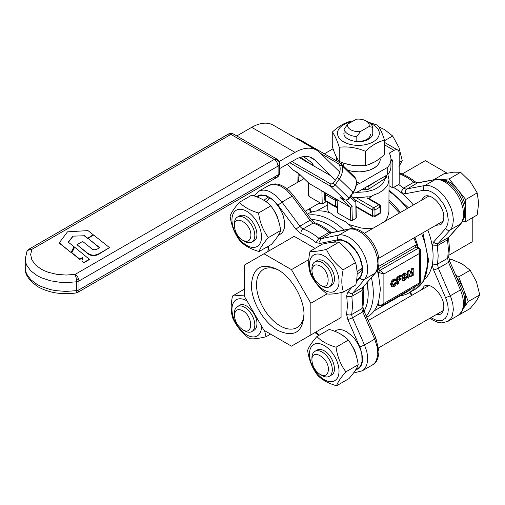 <?xml version="1.0" encoding="UTF-8"?>
<svg xmlns="http://www.w3.org/2000/svg" width="505" height="505" viewBox="0 0 505 505"><rect width="100%" height="100%" fill="white"/><g stroke="black" fill="none" stroke-linecap="round" stroke-linejoin="round"><path stroke-width="0.76" d="M278.173 235.595L281.923 233.039L283.387 230.886L284.328 228.159L284.523 221.417L283.185 215.717L281.645 211.879L278.489 206.406L274.562 201.672L271.677 199.128L270.194 198.074L265.99 201.684M263.951 200.34L268.155 196.899L268.155 199.797M271.917 207.372L275.193 212.207L277.062 215.976L279.341 223.766M257.07 197L259.854 195.65L262.404 195.328L265.207 195.751L268.155 196.899M234.421 225.95L234.421 225.95C233.91 213.375 251.414 223.481 250.903 235.463C250.417 240.961 247.671 242.552 242.665 240.222C237.659 236.769 234.907 232.01 234.421 225.95L234.421 223.69A14.418 8.326 -120 0 1 237.407 217.093A14.418 8.326 -120 0 1 248.517 220.956A14.418 8.326 -120 0 1 254.81 235.463A14.418 8.326 -120 0 1 251.825 242.065A14.418 8.326 -120 0 1 244.616 241.352L242.665 240.222M398.944 166.612L402.245 160.666L398.944 147.485L392.682 136.009L384.595 129.633L378.744 126.818M399.177 162.433L402.245 160.666M384.532 140.712L392.682 136.009M370.373 134.444C370.329 136.344 369.161 137.972 366.87 139.336C364.042 140.889 360.69 141.545 356.808 141.299M344.063 132.373C341.885 139.853 359.844 144.834 368.593 139.178C371.756 137.272 373.132 135.005 372.728 132.373L372.728 127.374A14.418 8.326 0 0 0 368.593 122.406L366.043 120.929A10.813 6.243 180 0 1 368.997 126.585L372.728 127.374M351.688 121.863A20.907 12.069 0 0 0 343.608 141.829A20.907 12.069 0 0 0 373.182 141.829A20.907 12.069 0 0 0 373.182 124.76A20.907 12.069 0 0 0 369.748 123.157M368.107 122.122L377.525 125.145C379.861 127.872 382.197 132.903 384.532 140.232C378.15 141.615 371.775 145.295 365.399 151.279C356.688 147.63 347.977 146.28 339.265 147.239C336.93 139.904 334.594 134.873 332.258 132.146C338.64 126.162 345.016 122.481 351.392 121.105L353.241 120.96M332.258 132.146L332.258 146.368C334.594 153.697 336.93 158.728 339.265 161.455C347.977 165.103 356.688 166.454 365.399 165.501C371.775 164.119 378.15 160.439 384.532 154.454L384.532 140.232M365.399 151.279L365.399 165.501M339.265 147.239L339.265 161.455M341.418 164.093L341.178 162.193M343.04 162.856L343.514 166.126M374.571 161.909L369.117 164.39L374.571 161.909M363.695 165.627L354.005 165.747L345.887 163.753L354.554 165.81L363.695 165.627M336.601 160.874L336.406 156.948L336.601 160.874M380.385 159.195L379.577 162.604L377.02 165.943L374.445 167.875L369.508 170.147L365.677 171.176L359.478 171.877L353.184 171.53L347.838 170.33L353.734 171.599L360.033 171.858L364.193 171.441L369.988 169.983L373.347 168.506L377.311 165.665L379.722 162.294L380.385 159.195M355.451 200.106L355.823 200.352L355.993 217.365M351.543 220.736L352.307 220.534L351.947 206.69L350.432 207.321L350.779 220.559L351.543 220.736M289.826 162.724L330.642 186.288A3.604 2.91 -45.8 0 0 335.238 184.824L339.322 178.947A16.223 13.105 -45.8 0 0 342.093 165.716L355.804 179.035A1.805 0.96 -15.5 0 1 355.962 179.288L354.497 176.8A7.209 5.826 134.2 0 1 355.804 179.035A16.223 13.105 134.2 0 1 353.033 192.266L348.949 198.143A3.604 2.91 134.2 0 1 344.353 199.614L341.803 198.143A3.604 0.423 -145.2 0 0 340.78 198.149L350.432 207.321M351.947 206.69L352.219 206.299L351.12 207.119L349.921 207.031L309.136 183.485L299.995 174.604A3.604 0.423 -145.2 0 0 295.924 171.65L293.632 170.33M326.274 201.602L322.228 204.077L308.972 196.42L308.624 183.189L309.136 183.485L299.616 174.257M322.228 204.077L321.887 191.035L337.182 199.86L337.523 212.908L350.779 220.559M355.993 218.274L352.307 220.534M308.624 183.189L308.328 182.747M355.634 200.63L355.558 201.495M319.583 151.071L318.264 151.285M318.036 151.115L319.33 150.926M331.166 175.993L299.402 157.655M355.488 200.157L351.026 195.744M386.451 175.374L386.451 176.851A3.604 2.083 180 0 1 385.536 178.233L368.902 188.99A3.604 2.083 180 0 1 365.481 189.646L362.382 189.274M253.901 330.365C255.928 329.153 256.938 326.874 256.938 323.541C257.26 313.7 245.253 301.201 239.484 305.386M247.052 300.961A20.907 12.069 -120 0 0 246.503 300.639A20.907 12.069 -120 0 0 231.959 309.59A20.907 12.069 -120 0 0 246.983 335.055A20.907 12.069 -120 0 0 261.521 326.022M264.633 330.674L265.971 336.784C258.51 338.565 253.037 339.19 249.558 338.666C241.99 333.022 236.416 326.224 232.837 318.276C230.741 312.008 230.64 304.584 232.527 296.012L244.578 295.072M265.971 336.784L270.598 334.114M232.527 296.012L244.578 289.049M242.659 329.721C237.653 326.262 234.907 321.508 234.421 315.442C234.907 309.944 237.659 308.359 242.659 310.689C253.295 316.237 253.295 336.444 242.665 329.721L244.616 330.851A14.418 8.326 -120 0 0 244.616 330.851A14.418 8.326 -120 0 0 251.825 331.564A14.418 8.326 -120 0 0 254.034 320.006A14.418 8.326 -120 0 0 244.616 307.299A14.418 8.326 -120 0 0 237.407 306.585A14.418 8.326 -120 0 0 234.421 313.188L234.421 315.442M341.014 334.316L345.098 337.132M349.422 341.614L353.98 348.911L355.545 352.749L356.846 358.007M334.575 331.242L336.987 330.011L339.486 329.576L342.257 329.879L346.676 331.69L352.509 336.368L355.154 339.486L358.512 344.833L360.892 350.571L361.833 354.39L362.028 361.359L361.277 364.256L359.983 366.617L358.197 368.353L355.678 369.843M356.808 141.57L356.808 136.565L360.538 131.464A10.813 6.243 180 0 1 347.793 124.11L356.252 119.224A10.813 6.243 180 0 1 366.043 120.929M360.538 131.464L368.997 126.585M347.793 124.11L344.063 129.204A14.418 8.326 0 0 0 356.808 136.565M344.063 134.21L344.063 129.204M331.406 375.108C338.034 372.16 332.909 355.103 324.077 350.729C321.319 349.233 318.958 349.031 316.988 350.135M339.025 370.853A20.907 12.069 -120 0 0 324.008 345.388A20.907 12.069 -120 0 0 309.464 354.34A20.907 12.069 -120 0 0 324.488 379.804A20.907 12.069 -120 0 0 339.025 370.853M317.462 375.089C312.185 368.031 308.909 359.819 307.627 350.457C308.732 346.967 311.831 342.314 316.925 336.519C321.306 341.228 327.682 344.795 336.052 347.206C337.334 356.568 340.616 364.774 345.887 371.831C340.793 377.633 337.694 382.279 336.589 385.776C328.218 383.364 321.843 379.798 317.462 375.089M345.887 371.831L358.197 364.724C356.915 355.362 353.639 347.156 348.368 340.099C343.981 335.383 337.605 331.823 329.235 329.411L316.925 336.519M336.052 347.206L348.368 340.099M336.589 385.776L348.904 378.662C353.992 372.867 357.092 368.221 358.197 364.724M328.408 369.71C327.922 375.209 325.176 376.793 320.17 374.464C315.164 371.011 312.412 366.258 311.926 360.191L311.926 360.191C311.415 347.623 328.919 357.729 328.408 369.71M320.17 374.464L322.121 375.594A14.418 8.326 -120 0 0 329.329 376.307A14.418 8.326 -120 0 0 332.315 369.71A14.418 8.326 -120 0 0 326.022 355.198A14.418 8.326 -120 0 0 314.912 351.335A14.418 8.326 -120 0 0 311.926 357.931L311.926 360.191M458.698 315.126L470.187 308.517L476.449 300.86L479.75 294.907L476.449 281.727L470.187 270.251L462.1 263.875L451.053 259.204L449.311 260.214M463.805 307.898L468.28 301.529L458.717 276.873L455.706 275.137M458.717 276.873L470.187 270.251M463.824 307.842A23.432 13.528 -120 0 0 465.717 300.046A23.432 13.528 -120 0 0 463.495 289.201A23.432 13.528 -120 0 0 457.031 278.211M468.28 301.529L479.75 294.907M360.475 269.291L362.192 270.282L357.01 274.215M357.085 271.905L362.192 267.928L362.022 266.116L359.964 258.491L358.178 254.703L354.725 249.432L349.144 243.846L343.204 240.645L340.376 240.096L337.776 240.285L333.799 242.192M344.221 246.926L350.382 253.377L354.788 261.249M356.341 265.971L357.13 271.93M362.192 270.282L361.713 273.407L360.677 276.046L359.124 278.091L356.675 279.77M331.406 285.615C333.433 284.403 334.443 282.131 334.443 278.798C334.764 268.95 322.758 256.458 316.988 260.637M324.008 255.89A20.907 12.069 -120 0 0 309.464 264.841A20.907 12.069 -120 0 0 324.488 290.306A20.907 12.069 -120 0 0 339.025 281.354A20.907 12.069 -120 0 0 324.008 255.89M343.476 292.041C336.014 293.815 330.541 294.44 327.063 293.916C319.495 288.273 313.927 281.474 310.341 273.527C308.246 267.259 308.145 259.835 310.032 251.263C313.51 251.787 318.983 251.162 326.445 249.382C330.024 257.329 335.598 264.128 343.166 269.771C341.279 278.343 341.38 285.767 343.476 292.041L355.791 284.927C357.679 276.355 357.578 268.931 355.482 262.663C351.903 254.716 346.329 247.917 338.76 242.274C335.282 241.75 329.809 242.375 322.348 244.155L310.032 251.263M326.445 249.382L338.76 242.274M343.166 269.771L355.482 262.663M320.17 265.939C330.8 271.488 330.8 291.694 320.17 284.971L320.17 284.971C315.158 281.519 312.412 276.759 311.926 270.693C312.412 265.194 315.164 263.61 320.17 265.939M320.17 284.971L322.121 286.101A14.418 8.326 -120 0 0 329.329 286.815A14.418 8.326 -120 0 0 331.539 275.257A14.418 8.326 -120 0 0 322.121 262.55A14.418 8.326 -120 0 0 314.912 261.836A14.418 8.326 -120 0 0 311.926 268.439L311.926 270.693M462.258 221.91L465.717 221.6L477.187 214.978L478.664 203.079L477.187 192.885L470.382 181.724L460.617 172.274L453.812 172.161L444.047 173.752L433.656 179.755M463.824 218.349A23.432 13.528 -120 0 0 465.717 210.553A23.432 13.528 -120 0 0 457.435 189.198A23.432 13.528 -120 0 0 449.147 181.857A23.432 13.528 -120 0 0 441.452 179.603M465.717 221.6L465.717 199.507L449.147 178.896L441.395 179.591M465.717 199.507L477.187 192.885M449.147 178.896L460.617 172.274M405.13 277.182L403.968 277.946L403.766 278.779L404 279.48L404.6 279.435L405.408 277.845L405.174 277.207L404.581 277.264M403.236 279.038L404.41 278.369L404.404 276.765M404 279.48L404.6 279.435L403.836 278.994M405.079 274.518L404.063 275.105L404.057 276.304L405.079 275.711L405.079 274.518M403.798 275.787L404.505 274.55M403.867 275.806L404.057 276.298M392.985 285.502L394.02 285.451L395.712 283.179L396.324 283.21L395.592 285.173L394.033 286.613L392.114 286.796L391.362 284.713L392.12 281.651L394.108 279.568L395.857 279.29L396.286 279.757L396.021 280.559L394.045 280.774L392.991 281.923L392.581 283.905L393.067 285.559M392.215 285.06L393.256 285.009L394.948 282.737L396.324 283.21M395.636 280.894L394.847 280.61M391.463 286.423L390.599 284.271L391.356 281.209L393.344 279.126L395.087 278.848L396.286 279.757M395.087 278.848L395.522 279.315L395.087 278.848M403.28 280.755L402.649 279.543L403.369 277.409L402.801 276.33L403.261 274.808L404.568 273.558L405.868 273.306L406.329 274.291L405.78 276.008L406.519 277.251L406.001 279.082L404.619 280.471L403.28 280.755L402.359 280.243L401.885 279.101L402.605 276.967L402.037 275.888L402.498 274.366L403.798 273.117L405.193 272.915M405.78 276.008L406.266 276.393M402.605 276.967L403.369 277.409L402.51 276.778M403.268 277.7L402.504 277.258M409.233 275.023L409.549 276.304L410.704 276.873L409.441 274.247L408.829 277.952L407.365 277.447L407.484 271.21L408.829 270.301L409.984 270.863L410.963 273.754L412.326 269.165L411.562 268.723L412.629 268.105L413.797 268.78L413.797 274.625L413.096 275.49L411.928 274.815L411.928 274.335M410.704 276.873L411.607 276.001L412.484 272.485M412.452 272.498L412.692 275.257L413.096 275.49M412.333 275.048L411.928 274.815L412.333 275.048M412.326 269.165L413.393 268.546L413.797 268.78M410.483 272.738L411.562 268.723M408.532 278.122L408.128 277.889L408.128 272.05L408.532 271.355L409.984 270.863M407.769 277.681L407.365 277.447L407.769 277.681M398.735 283.318L397.953 284.233L396.785 283.558L396.785 277.718L397.189 277.018L400.402 275.162L401.57 276.052L399.139 277.92L398.735 279.297L399.139 279.524L398.735 279.297L399.139 279.524L400.781 278.577L401.185 279.025L398.735 281.367L398.735 283.318M398.735 278.874L400.017 278.135L401.065 278.552M397.555 283.999L397.555 278.16L397.953 277.46L401.172 275.604L401.57 275.837M397.189 283.791L396.785 283.558M411.304 288.809L407.623 291.562L374.11 310.916M415.628 286.316A59.483 34.34 60 0 1 408.526 293.121A59.483 34.34 60 0 1 400.358 295.753M377.349 270.718L377.405 269.859M377.607 269.392L377.772 268.976M413.923 237.975L417.521 247.179M416.417 245.165L415.003 245.436L378.498 266.507M415.003 245.436L416.17 247.002L377.936 269.083L380.063 270.308A1.805 1.042 120 0 0 378.788 272.517L383.888 273.988L380.063 270.308L418.298 248.233L416.17 247.002L417.382 247.096L419.201 248.144A1.805 1.042 120 0 0 418.298 248.233L419.724 250.354L419.573 253.384L420.627 250.859L420.627 282.383L419.573 282.819L419.851 283.797L382.241 305.594L383.888 303.423L381.338 305.07L378.788 304.894A1.805 1.042 120 0 0 379.16 305.721L382.171 305.632M389.039 200.428A59.483 34.34 60 0 1 400.433 212.466M414.851 237.438A59.483 34.34 60 0 1 418.254 247.595M389.039 201.943L399.499 213.003M377.222 270.251A59.483 34.34 60 0 1 377.658 271.86A59.483 34.34 60 0 1 378.788 276.841L380.404 289.245L378.788 300.57A59.483 34.34 60 0 1 377.658 304.237A59.483 34.34 60 0 1 367.741 316.667L366.744 317.247M368.833 198.452L372.684 195.448L378.573 193.112L383.371 190.05L386.805 186.427L387.947 184.47L389.039 179.799L388.907 212.005L387.48 217.504L385.46 221.108M378.788 213.647L379.691 213.735L380.593 212.176L380.593 206.286L380.063 207.025L378.788 204.815L379.691 204.727L368.808 198.623M379.691 213.735L374.59 216.683A1.805 1.805 0 0 1 372.791 216.683L356.031 207.006L372.791 216.683L372.412 215.856L374.962 215.856L374.59 216.683L379.691 213.735A1.805 1.805 0 0 0 380.593 212.176M353.191 197.84L355.791 197.423A30.641 17.688 0 0 0 367.066 196.767C369.149 197.139 371.017 196.698 372.684 195.448M380.593 206.286A1.805 1.805 0 0 0 379.691 204.727L368.959 198.534L368.063 198.623A3.604 2.083 0 0 1 367.066 196.767L367.135 196.754M372.791 208.71L373.687 207.763L374.962 209.966L372.412 209.966L372.791 208.71M325.662 193.213L325.258 194.513L324.728 193.781L324.728 199.664L325.473 201.097L335.825 207.113L335.453 206.286L337.359 206.526M337.201 200.668L335.453 200.403L335.857 199.096M316.433 211.014L327.751 204.866M321.609 203.717L318.036 203.837M303.619 178.865L303.808 178.353M307.381 214.158L308.265 213.647A59.483 34.34 60 0 1 330.68 213.104C333.862 215.919 338.741 218.741 345.325 221.562A59.483 34.34 60 0 1 353.203 228.645M372.759 228.437L368.044 228.727L361.182 228.014L348.81 224.46M328.704 212.422L327.758 209.821L327.751 202.454M353.405 198.055L353.696 197.689M402.144 174.01L425.349 160.615L447.058 173.152M472.213 217.851L472.213 241.788L449.008 255.183M427.773 229.977A55.878 32.263 60 0 1 432.223 245.929A55.878 32.263 60 0 1 433.082 255.883A55.878 32.263 60 0 1 432.431 263.768A55.878 32.263 60 0 1 424.598 279.233M421.397 289.851L424.213 286.146C430.784 281.487 444.324 295.785 443.794 306.819C443.75 310.43 442.626 312.904 440.436 314.243L435.821 314.83M437.5 264.481L438.182 255.883L437.336 245.733A7.209 4.16 60 0 1 438.195 243.479L450.163 230.046L451.716 227.742L452.77 224.889L453.357 219.896L452.714 213.956L450.889 207.833L448.004 201.798L444.248 196.256L439.874 191.572L435.165 188.062L430.437 185.954L427.432 185.398L424.642 185.55L406.727 188.958A7.209 4.16 60 0 1 403.596 188.125L400.724 192.336A55.878 32.263 60 0 1 413.355 205.005M421.397 200.359L424.213 196.653C430.784 191.995 444.324 206.286 443.794 217.32C443.75 220.931 442.626 223.406 440.436 224.75L435.821 225.331M433.536 242.078L435.14 243.429L437.658 243.713L448.977 237.123L447.985 239.534L437.336 245.733L432.223 245.929L433.536 242.078L445.505 228.645L447.752 224.201L448.257 219.789L447.291 213.028L445.397 207.732L442.639 202.638L436.636 195.479L432.577 192.449L428.499 190.631L423.506 190.29L405.591 193.699L400.724 192.336A55.878 32.263 60 0 0 393.572 187.45M430.014 318.182L432.848 320.113L437.551 322.209L441.806 322.897L447.941 321.357L450.801 318.743L452.171 316.225L453.351 309.729L452.815 303.959L451.085 297.843L438.353 268.237L437.513 264.128L434.963 264.639L432.431 263.768L432.646 266.823L433.681 270.112L446.3 299.433L447.79 304.704L448.257 309.685L447.979 312.664L446.698 316.433L445.309 318.352L442.519 320.22L439.053 320.757L436.484 320.353L430.879 317.683M398.597 184.552A59.483 34.34 -120 0 1 403.596 188.125L413.791 182.236A7.209 4.16 -120 0 0 416.928 183.075L434.837 179.666L437.627 179.515L440.631 180.064L445.359 182.172L450.069 185.682L454.443 190.366L458.199 195.908L461.084 201.943L462.908 208.073L463.552 213.886L462.965 219L461.911 221.853L460.358 224.157L448.389 237.596A7.209 4.16 -120 0 0 447.537 239.843L448.377 249.47L447.708 258.244L448.15 261.287L448.547 262.348L449.734 261.325L461.646 288.879C466.822 299.648 465.654 308.511 458.136 315.474L458.073 315.511M437.513 264.128L447.708 258.244L448.762 256.755L449.734 261.325M399.177 172.956L399.543 173.026C404.966 174.894 410.319 177.911 415.615 182.078L413.791 182.236A59.483 34.34 60 0 0 399.177 173.733M303.978 313.618A33.583 19.386 60 0 1 297.06 327.575A33.583 19.386 60 0 1 271.179 318.579A33.583 19.386 60 0 1 256.521 284.782A33.583 19.386 60 0 1 263.477 269.411A33.583 19.386 60 0 1 279.025 270.39M304.01 315.145C304.376 299.13 291.77 277.295 277.718 269.601C261.748 262.177 252.98 267.24 251.421 284.782C251.061 300.797 263.667 322.632 277.718 330.327C293.689 337.744 302.457 332.688 304.01 315.145M244.578 264.98L244.578 296.681L263.995 330.302L291.442 346.152L310.853 334.941L310.853 303.246L291.442 269.626L263.995 253.775L244.578 264.98M311.37 219.523C319.823 219.757 328.622 223.702 337.757 231.353A55.878 32.263 60 0 0 311.37 219.523M367.198 282.516L368.208 293.342C368.189 300.45 366.819 306.409 364.099 311.225A55.878 32.263 60 0 0 368.208 293.342A55.878 32.263 60 0 0 367.198 282.516M315.044 248.372L294.2 236.334L263.995 253.775M308.82 259.589L291.442 269.626M327.044 293.897L310.853 303.246M341.064 292.578L341.064 317.506L310.853 334.941M341.064 317.506L321.647 328.711M362.047 290.066L362.729 299.976L361.889 308.631L362.912 307.375L363.783 297.975L363.108 288.929L362.06 290.432L351.865 296.315L352.705 293.184L350.281 293.386L348.033 291.802L346.784 295.223L346.784 296.7L351.865 296.315L352.528 305.986L351.688 314.514L361.889 308.631A7.209 4.16 -120 0 0 362.748 311.869C364.168 311.004 364.313 310.657 363.183 310.834M320.107 243.41L319.741 241.346L320.757 239.023L331.419 232.786L350.394 228.961L353.285 229.118L356.366 229.977L361.119 232.521L365.759 236.403L368.644 239.616L372.425 245.133L375.348 251.155L377.216 257.291L377.904 263.459L377.361 268.275L376.339 271.153L374.811 273.489L362.906 287.294L352.705 293.184L364.616 279.379L366.138 277.037L367.167 274.158L367.703 269.007L367.015 263.174L365.153 257.045L362.23 251.023L358.443 245.506L354.049 240.86L349.334 237.4L344.612 235.349L341.614 234.838L338.842 235.027L321.224 238.676A7.209 4.16 60 0 1 318.844 238.291L329.039 232.407A7.209 4.16 -120 0 0 331.419 232.786L332.12 232.521L330.434 232.073L329.039 232.407A59.483 34.34 60 0 0 313.195 223.059L315.013 222.888L311.541 219.757L310.064 220.275A7.209 4.16 -120 0 0 313.195 223.059L303 228.942A7.209 4.16 60 0 1 299.863 226.158L295.905 229.27L300.772 233.525L301.289 230.892L303 228.942A59.483 34.34 -120 0 1 318.844 238.291L316.117 242.621L320.107 243.41L337.725 239.761L341.386 239.742L346.771 241.807L349.498 243.669L353.405 247.362L356.871 251.9L359.661 256.982L361.586 262.278L362.527 267.429L362.413 272.1L361.258 275.976L356.303 282.219M315.29 332.385L316.281 333.395M346.784 296.7L347.434 305.948L346.575 314.299L349.132 315.07L351.688 314.514A7.209 4.16 60 0 0 352.547 317.759L347.888 319.665L360.576 348.677L362.558 357.338L362.356 361.952L361.119 365.753L358.916 368.486L355.545 370.045M268.3 246.213L269.272 250.726L268.281 249.552L267.675 246.573M253.901 240.866C260.529 237.918 255.404 220.862 246.573 216.487C243.814 214.991 241.453 214.789 239.484 215.894M231.959 220.092A20.907 12.069 -120 0 0 246.983 245.563A20.907 12.069 -120 0 0 261.521 236.611A20.907 12.069 -120 0 0 246.503 211.147A20.907 12.069 -120 0 0 231.959 220.092M258.547 212.965C259.829 222.32 263.111 230.532 268.382 237.59C263.288 243.385 260.189 248.037 259.084 251.528C250.714 249.123 244.338 245.556 239.957 240.847C234.68 233.783 231.404 225.577 230.122 216.216C231.227 212.719 234.326 208.073 239.414 202.278C243.801 206.987 250.177 210.553 258.547 212.965L270.863 205.851C266.476 201.141 260.1 197.575 251.73 195.164L239.414 202.278M259.084 251.528L271.4 244.42C276.488 238.625 279.587 233.979 280.692 230.482C279.41 221.121 276.134 212.908 270.863 205.851M268.382 237.59L280.692 230.482M387.707 174.648L387.707 167.288A32.446 18.729 0 0 0 390.946 159.132L390.946 166.492A32.446 18.729 180 0 1 387.707 174.648L359.049 191.193L355.526 192.752L352.749 193.264M356.315 184.754L359.686 183.466L387.707 167.288M339.764 172.035L319.564 152.409A43.26 24.979 120 0 0 316.667 150.212A43.26 24.979 120 0 0 295.04 152.358L279.164 161.524M279.682 168.582L295.04 159.719A34.245 19.771 -60 0 1 312.166 158.021A34.245 19.771 -60 0 1 314.457 159.757L335.434 180.14M303.391 156.607C309.47 160.697 312.696 163.399 313.081 164.718C312.784 164.99 311.471 164.466 309.129 163.128L300.557 157.263M236.794 135.946L251.705 127.342A43.26 24.979 -60 0 1 273.338 125.196L316.667 150.212M390.946 159.643A3.604 2.083 -60 0 1 392.063 159.75A3.604 2.083 -60 0 1 392.808 161.404L392.808 187.892L399.177 184.211L399.177 153.305A7.209 4.16 120 0 0 397.688 150.01A7.209 4.16 120 0 0 394.083 150.364L389.248 153.154A32.446 18.729 0 0 1 390.946 159.132M389.039 185.714L392.808 187.892M333.073 148.798L324.374 153.817M87.971 238.36L93.69 235.059L109.522 247.62L100.741 252.683C95.394 256.13 90.534 255.909 86.153 252.014L76.962 244.717L82.637 241.441L90.332 247.576C92.27 249.924 94.669 250.373 97.528 248.921L99.7 247.671L87.971 238.36L99.479 247.797M76.962 244.717L86.153 252.317C90.546 256.565 95.407 256.786 100.741 252.986L109.522 247.62M93.229 234.768L87.99 230.602L67.487 231.845L59.104 243.019L71.11 252.563L74.071 246.705L68.27 242.16L72.903 236.151L84.24 235.766L87.516 238.373L93.229 234.768L87.516 238.373M59.104 242.716L71.11 252.563M71.11 252.26L74.071 246.705M68.415 242.274L72.903 236.454M72.903 236.151L84.24 235.766M84.24 235.463L87.516 238.07M71.735 252.658L79.815 259.122L82.744 257.436L81.93 260.795L83.912 262.707L89.555 259.45L74.645 247.179L71.735 252.961L79.815 259.425L82.656 257.79M83.912 262.404L89.555 259.147M81.93 260.795L83.912 262.707M274.278 177.078L275.743 177.59L276.98 177.35L279.682 172.666L279.682 163.835L279.271 165.028L278.103 166.044L276.98 162.275L274.278 159.416L275.743 158.911L276.98 159.151L233.645 134.134L232.407 133.894L230.943 134.399L228.822 133.92L29.132 249.085L228.241 134.134A5.41 5.41 0 0 1 230.943 133.408L230.943 134.399L274.278 159.416L75.169 274.373L66.022 275.055L56.876 274.348L48.354 272.302L44.516 270.819L41.038 269.058L35.419 264.835L31.878 259.917L30.66 254.64L31.834 249.356L29.833 249.382L27.491 250.65L26.923 251.515L25.25 259.002L25.61 262.127L26.658 265.144L30.742 270.813L37.218 275.68L41.221 277.712L50.424 280.786L60.688 282.383L66.004 282.592L76.552 281.809L76.148 277.8L75.169 274.373L77.297 276.342L78.54 278.646A5.41 1.275 159.9 0 1 76.425 279.669M78.54 278.646L78.995 280.995L76.552 281.809L76.552 290.634L66.004 291.423L55.468 290.609L50.424 289.611L41.221 286.537L37.218 284.511L30.742 279.644L26.658 273.975L25.61 270.958L25.25 267.833C24.581 274.164 28.943 280.546 38.336 286.985C49.288 292.9 61.837 294.895 75.984 292.963L76.552 290.634L78.995 289.826L78.704 291.347L77.871 292.3L276.98 177.35A5.41 5.41 0 0 0 279.682 172.666M230.943 133.408A5.41 5.41 0 0 1 233.645 134.134L276.98 159.151A5.41 5.41 0 0 1 279.682 163.835A5.41 4.412 180 0 0 274.278 159.416M341.954 198.244L340.78 198.149M354.497 176.8L340.787 163.481A7.209 5.826 -45.8 0 0 339.852 162.774L340.787 163.481A7.209 5.826 -45.8 0 1 342.093 165.716A1.805 0.96 164.5 0 0 339.745 165.709A14.418 11.653 134.2 0 1 337.29 177.47L339.322 178.947L353.033 192.266L352.522 192.272M355.962 179.288C357.067 183.782 356.158 188.201 353.241 192.556L353.203 192.575M337.29 177.47L333.199 183.347L335.238 184.824L348.949 198.143L348.437 198.149M353.241 192.556L349.113 198.452M333.199 183.347L330.901 184.079L330.516 186.118L344.713 199.784M299.995 174.604L292.906 169.825A3.604 2.91 134.2 0 0 293.373 170.179L287.238 164.22M299.067 139.228L297.849 139.348M319.463 150.982L339.732 162.679L339.013 162.679L338.066 163.5A5.41 4.368 134.2 0 1 339.745 165.709M350.192 196.944L355.286 201.886M352.219 206.299L345.856 200.113M320.606 153.419L338.066 163.5M330.901 184.079L291.871 161.543M366.807 186.717A3.604 2.083 0 0 0 368.902 186.048L368.833 185.543M368.902 188.99L368.902 186.048L376.743 180.979M385.536 178.233L385.536 175.904M365.481 189.646L365.481 187.481M405.408 277.845L404.638 277.403M405.174 278.81L404.41 278.369M405.275 274.991L404.574 274.587M405.079 275.711L404.316 275.269M404.568 276.229L403.867 275.825M394.02 285.451L393.256 285.009M395.181 280.906L394.62 280.578M394.108 279.568L393.344 279.126M392.12 281.651L391.356 281.209M391.362 284.713L390.599 284.271M396.128 283.097L395.56 282.768M395.712 283.179L394.948 282.737M395.213 283.741L394.449 283.299M394.834 284.631L394.07 284.189M402.649 279.543L401.885 279.101M404.568 273.558L403.798 273.117M403.261 274.808L402.498 274.366M402.801 276.33L402.037 275.888M402.889 278.394L402.125 277.952M411.941 269.733L411.177 269.291M411.196 273.413L410.565 273.047M408.532 271.355L407.769 270.914M408.248 271.652L407.484 271.21M408.128 272.05L407.365 271.608M397.953 277.46L397.189 277.018M397.555 278.16L396.785 277.718M397.669 284.258L396.905 283.816L397.669 284.258M383.888 273.988L419.573 253.384L419.573 282.819L383.888 303.423L383.888 273.988M378.788 276.841L378.788 272.517L377.658 271.86M368.063 198.623L378.788 204.815L373.687 207.763L355.791 197.423M355.836 200.397L372.412 209.966L372.412 215.856L356.012 206.387M380.063 207.025L380.063 212.914L374.962 215.856L374.962 209.966L380.063 207.025M369.931 199.096L369.931 197.657M325.258 194.513L335.453 200.403L335.453 206.286L325.258 200.403L325.258 194.513M378.788 300.57L378.788 304.894L377.658 304.237M380.063 305.626L377.936 304.401M298.682 181.718L298.808 177.249L299.579 174.257M385.302 178.385L383.377 182.829L381.584 184.88L376.553 188.422L373.416 189.836L366.245 191.793L356.486 192.424M366.27 316.168A59.483 34.34 -120 0 0 373.309 293.342A59.483 34.34 -120 0 0 371.377 277.674M343.93 230.078A59.483 34.34 -120 0 0 308.113 215.143M389.039 191.332A59.483 34.34 60 0 1 407.188 208.565M421.606 233.537A59.483 34.34 60 0 1 427.602 261.994A59.483 34.34 60 0 1 415.28 289.22L408.526 293.121M311.541 212.132L309.761 208.615M412.269 295.128L410.123 292.199M423.506 190.29L423.253 187.551L424.175 185.903L435.575 179.389C444.804 178.745 452.789 183.997 459.518 195.138C465.743 206.583 466.216 216.096 460.939 223.683L449.627 230.274L447.739 230.242L445.505 228.645M415.552 182.034L417.66 182.797L405.862 189.773L405.237 191.635L405.591 193.699M433.681 270.112L437.816 268.534L448.547 262.348L460.459 289.908L449.728 296.088L445.593 297.672M447.941 321.357L459.152 314.785L460.996 312.86L462.365 310.341L463.457 305.62L463.508 301.984L462.561 296.05L460.459 289.908L461.646 288.879M363.928 310.96L362.931 307.027M375.897 338.211L378.958 351.486C378.491 358.594 376.339 363.07 372.488 364.919L374.59 363.24L376.174 360.974L377.822 354.87L377.317 347.288L374.71 339.12L364.515 345.01L352.547 317.759L362.748 311.869L374.71 339.12C376.137 338.255 376.282 337.908 375.152 338.085M268.786 185.449L271.204 184.47L273.944 184.186L280.041 185.733L286.354 189.893L292.149 196.18L293.632 195.669L311.541 219.757M293.632 195.669L289.283 190.739L284.006 186.692L280.483 184.975L277.403 184.11L274.979 183.87L268.849 185.411L258.655 191.294L261.009 190.353L263.749 190.076L266.722 190.499L269.84 191.616L276.159 195.776L281.954 202.069L292.149 196.18L310.064 220.275L299.863 226.158L281.954 202.069L277.99 205.175L295.905 229.27M337.725 239.761L337.359 237.703L338.375 235.38L349.744 228.872L332.12 232.521M359.945 277.996L361.555 279.334L364.08 279.612L375.417 272.99L362.906 287.294L362.06 290.432M372.488 364.919L362.293 370.809L364.389 369.123L366.586 365.513L367.627 360.759L367.451 355.166L366.662 351.152L364.515 345.01L359.857 346.916M300.772 233.525A55.878 32.263 60 0 1 316.117 242.621M319.4 335.086L315.953 332M346.575 314.299L347.888 319.665M352.149 287.036L348.033 291.802M256.622 196.824L258.857 195.429L261.091 194.88L266.198 195.612L271.652 198.661L277.99 205.175M359.686 183.466L356.372 181.554M309.514 156.904L314.457 159.757M251.705 127.342L295.04 152.358M384.532 144.853L394.083 150.364M390.946 160.331L392.808 161.404M27.093 251.187A5.41 4.229 32.4 0 1 27.27 250.871A5.41 5.41 0 0 1 29.132 249.085L30.369 248.845L31.834 249.356L230.943 134.399M78.54 291.65A5.41 4.229 -147.6 0 1 76.425 292.212M78.995 289.826L78.995 280.995L278.103 166.044L278.103 174.869L78.995 289.826M304.067 178.606L286.777 188.586M239.578 215.837L237.407 217.093M319.93 202.745L305.209 211.241M253.996 240.816L251.825 242.065M308.656 195.984L308.309 182.728M341.285 197.853L344.473 199.702C346.272 200.485 347.831 200.068 349.151 198.44M287.175 164.258L292.906 169.825M319.21 150.837L298.947 139.134L296.157 138.37M355.861 200.586L356.315 217.806M239.578 305.336L237.407 306.585M253.996 330.308L251.825 331.564M443.251 310.537L378.706 347.806M331.501 375.057L329.329 376.307M428.833 285.565L368.202 320.568M317.083 350.079L314.912 351.335M443.251 221.045L378.706 258.308M331.501 285.559L329.329 286.815M428.833 196.066L364.282 233.335M317.083 260.586L314.912 261.836M395.257 280.988L394.493 280.546M395.888 279.315L395.125 278.874M396.242 283.122L395.478 282.68M406.096 276.254L405.332 275.812M403.154 277.169L402.39 276.727M410.42 276.898L409.656 276.456M412.812 275.515L412.048 275.073M413.677 268.521L412.913 268.079M409.877 270.718L409.113 270.276M408.248 278.154L407.484 277.712M401.456 275.579L400.686 275.137M324.728 199.664A1.805 1.805 0 0 0 325.63 201.23L335.825 207.113A1.805 1.805 0 0 0 337.372 207.233M324.999 192.828A1.805 1.805 0 0 0 324.728 193.781M419.201 248.144C420.476 249.476 420.955 250.379 420.627 250.859L420.627 250.859M419.718 283.949L420.627 282.377M377.469 304.742L379.16 305.721M298.215 173.171L297.811 182.217M415.28 289.22L423.455 281.228L428.657 260.523L422.9 232.792M408.482 207.814L389.039 189.981M309.186 208.95L310.916 212.365M389.039 179.799L387.872 174.446M448.573 238.259L449.431 247.873L448.743 256.919M417.66 182.797L435.575 179.389M460.939 223.683L448.977 237.123M399.177 172.685L399.72 173.089M409.53 292.546L411.676 295.469M314.861 222.819C320.303 224.839 325.662 228.001 330.933 232.3M349.744 228.872C362.767 225.722 379.324 246.124 378.958 261.988C378.977 266.425 377.797 270.093 375.417 272.99M363.512 286.796L363.12 289.005M318.775 335.446L316.13 333.332M316.199 333.363L314.647 332.757M363.935 310.859L375.903 338.11M354.112 372.166L356.113 372.343L362.293 370.809M267.783 251.585L268.199 249.022M254.192 195.953L258.655 191.294M384.532 142.41L397.688 150.01M75.984 292.963A5.41 5.41 0 0 0 77.871 292.3L276.98 177.35M25.25 267.833L25.25 259.002M27.27 250.871A5.41 5.41 0 0 0 26.923 251.515"/></g></svg>
